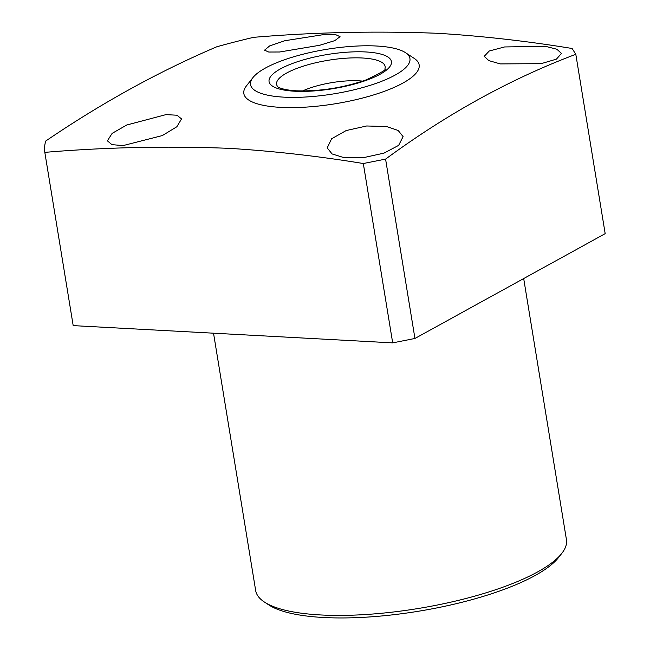 <?xml version="1.0" encoding="UTF-8"?>
<svg xmlns="http://www.w3.org/2000/svg" width="650" height="650" viewBox="0 0 650 650"><rect width="100%" height="100%" fill="white"/><g stroke="black" fill="none" stroke-linecap="round" stroke-linejoin="round"><path stroke-width="0.97" d="M302.526 90.976A43.347 12.106 170.7 0 1 358.906 80.819A43.347 12.106 170.7 0 1 362.692 81.12M561.795 553.386L558.553 557.513A153.424 42.859 170.7 0 1 323.521 617.5A153.424 42.859 170.7 0 1 268.84 604.955L264.461 602.079A157.454 43.981 -9.3 0 0 320.58 614.949A157.454 43.981 -9.3 0 0 561.795 553.386A157.454 43.981 -9.3 0 0 566.442 539.663L523.689 278.558M324.846 34.409L284.798 40.739L269.709 45.874L264.534 50.18L268.734 52.033L279.671 51.992L319.67 45.281L334.831 40.617L340.056 36.668L335.839 34.726L324.846 34.409M545.456 46.321L504.579 46.954L489.296 50.992L484.201 56.331L488.816 60.612L500.281 63.911L541.166 63.651L556.424 59.142L561.462 53.438L556.863 49.246L545.456 46.321M386.604 126.539L366.657 125.978L346.158 130.561L331.598 138.791L327.21 147.891L332.085 153.936L343.623 157.528L363.529 157.649L383.979 153.132L398.645 145.373L403.089 136.614L398.182 130.479L386.604 126.539M165.986 114.619L126.758 125.003L112.141 133.364L107.388 140.831L111.914 144.633L123.004 145.608L162.338 135.574L176.849 126.75L181.537 118.934L177.003 115.221L165.986 114.619M405.421 52.626L414.188 58.378A88.822 24.814 170.7 0 1 384.28 91.349A88.822 24.814 170.7 0 1 280.451 107.356A88.822 24.814 170.7 0 1 246.464 85.849L252.939 77.594A80.746 22.555 170.7 0 1 376.642 46.02A80.746 22.555 170.7 0 1 405.421 52.626A80.746 22.555 170.7 0 1 378.227 82.599A80.746 22.555 170.7 0 1 283.839 97.151A80.746 22.555 170.7 0 1 252.939 77.594M363.317 163.524C318.24 156.13 273.463 151.068 228.995 148.338C166.871 145.917 105.479 147.257 44.817 152.368L73.19 325.618L392.689 342.875L363.317 163.524L385.58 159.112L414.944 338.463L392.689 342.875M414.944 338.463L605.183 233.659L575.811 54.299C510.721 78.804 447.306 113.742 385.58 159.112M575.811 54.299L572.114 48.49C527.036 41.096 482.259 36.034 437.791 33.304C375.668 30.883 314.275 32.224 253.614 37.334A294.726 82.331 -9.3 0 0 216.864 46.751C158.697 71.557 101.66 102.976 45.752 141.018A294.726 82.331 -9.3 0 0 44.817 152.368M213.525 333.198L255.669 590.549A157.454 43.981 -9.3 0 0 264.461 602.079M365.861 51.959A61.994 17.314 170.7 0 1 380.055 74.279A61.994 17.314 170.7 0 1 294.621 91.211A61.994 17.314 170.7 0 1 280.426 68.9A61.994 17.314 170.7 0 1 365.861 51.959M277.769 86.71C277.079 86.409 280.646 89.854 296.311 90.805C319.832 91.487 343.119 87.856 366.161 79.885C380.989 72.776 387.197 69.201 384.792 69.184L384.792 69.184A54.998 15.364 -9.3 0 0 362.473 58.004A54.998 15.364 -9.3 0 0 301.007 66.918A54.998 15.364 -9.3 0 0 277.769 86.71L277.777 86.718"/></g></svg>
